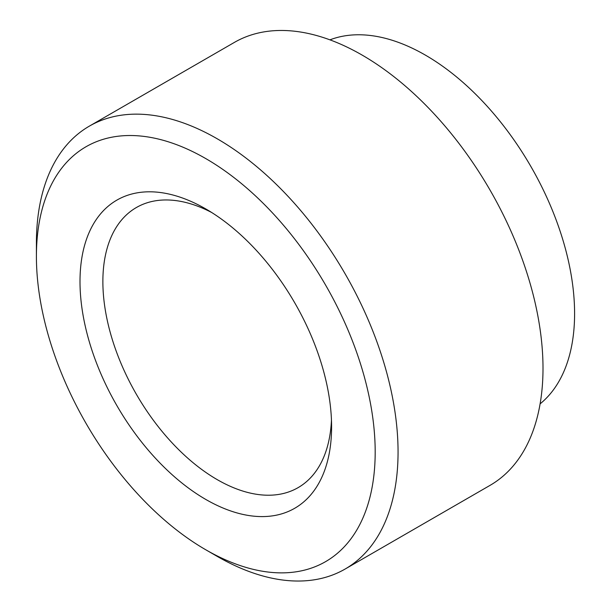 <?xml version="1.0" encoding="UTF-8"?>
<svg xmlns="http://www.w3.org/2000/svg" width="611" height="611" viewBox="0 0 611 611"><rect width="100%" height="100%" fill="white"/><g stroke="black" fill="none" stroke-linecap="round" stroke-linejoin="round"><path stroke-width="0.92" d="M331.452 419.978A161.724 93.368 60 0 1 298.092 487.647A161.724 93.368 60 0 1 136.368 394.278A161.724 93.368 60 0 1 136.368 207.534A161.724 93.368 60 0 1 211.65 212.483M540.109 403.856A211.047 121.849 -120 0 0 574.592 313.588A211.047 121.849 -120 0 0 488.731 108.002A211.047 121.849 -120 0 0 329.948 39.845M331.59 426.822A177.893 102.709 -120 0 0 205.8 208.947A177.893 102.709 -120 0 0 80.003 281.572A177.893 102.709 -120 0 0 205.792 499.447A177.893 102.709 -120 0 0 331.59 426.822M375.185 451.987A239.55 138.307 60 0 1 205.792 549.785A239.55 138.307 60 0 1 36.408 256.399A239.55 138.307 60 0 1 205.792 158.6A239.55 138.307 60 0 1 375.185 451.987M205.792 549.785L217.226 556.392A255.726 147.641 -120 0 0 345.093 569.055A255.726 147.641 -120 0 0 398.059 451.987A255.726 147.641 -120 0 0 286.429 194.642A255.726 147.641 -120 0 0 89.366 126.126A255.726 147.641 -120 0 0 36.408 243.193L36.408 256.399M345.093 569.055L490.037 485.371A255.726 147.641 -120 0 0 543.003 368.311A255.726 147.641 -120 0 0 431.374 110.958A255.726 147.641 -120 0 0 234.319 42.442L89.366 126.126"/></g></svg>
